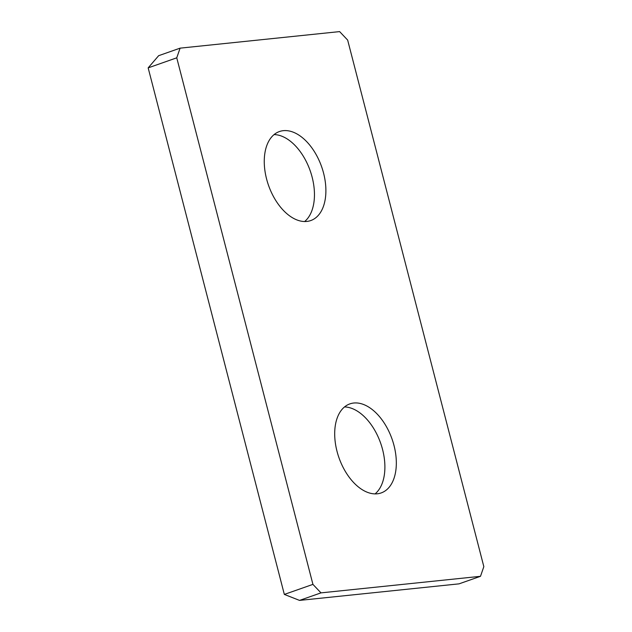 <?xml version="1.0" encoding="UTF-8"?>
<svg xmlns="http://www.w3.org/2000/svg" width="632" height="632" viewBox="0 0 632 632"><rect width="100%" height="100%" fill="white"/><g stroke="black" fill="none" stroke-linecap="round" stroke-linejoin="round"><path stroke-width="0.95" d="M283.341 130.666A47.187 28.132 70.6 0 0 279.447 131.535A47.187 28.132 70.6 0 0 267.494 182.214A47.187 28.132 70.6 0 0 306.82 221.445A47.187 28.132 70.6 0 0 310.715 220.576A47.187 28.132 70.6 0 0 322.66 169.897A47.187 28.132 70.6 0 0 283.341 130.666M353.778 403.019A47.187 28.132 70.6 0 0 349.883 403.888A47.187 28.132 70.6 0 0 337.93 454.566A47.187 28.132 70.6 0 0 377.257 493.805A47.187 28.132 70.6 0 0 381.151 492.936A47.187 28.132 70.6 0 0 393.096 442.258A47.187 28.132 70.6 0 0 353.778 403.019M299.529 600.4L284.337 594.42L312.935 584.379L176.755 57.82L148.165 67.869L158.656 55.687L180.104 48.151L339.621 31.6L347.663 40.085L483.836 566.643L480.494 576.313L320.977 592.871L299.529 600.4L459.045 583.85L480.494 576.313M284.337 594.42L148.165 67.869M180.104 48.151L176.755 57.82M312.935 584.379L320.977 592.871M375.068 493.9A47.187 28.132 70.6 0 0 380.622 443.111A47.187 28.132 70.6 0 0 344.527 406.945M274.091 134.584A47.187 28.132 -109.4 0 1 310.186 170.751A47.187 28.132 -109.4 0 1 304.632 221.54"/></g></svg>
